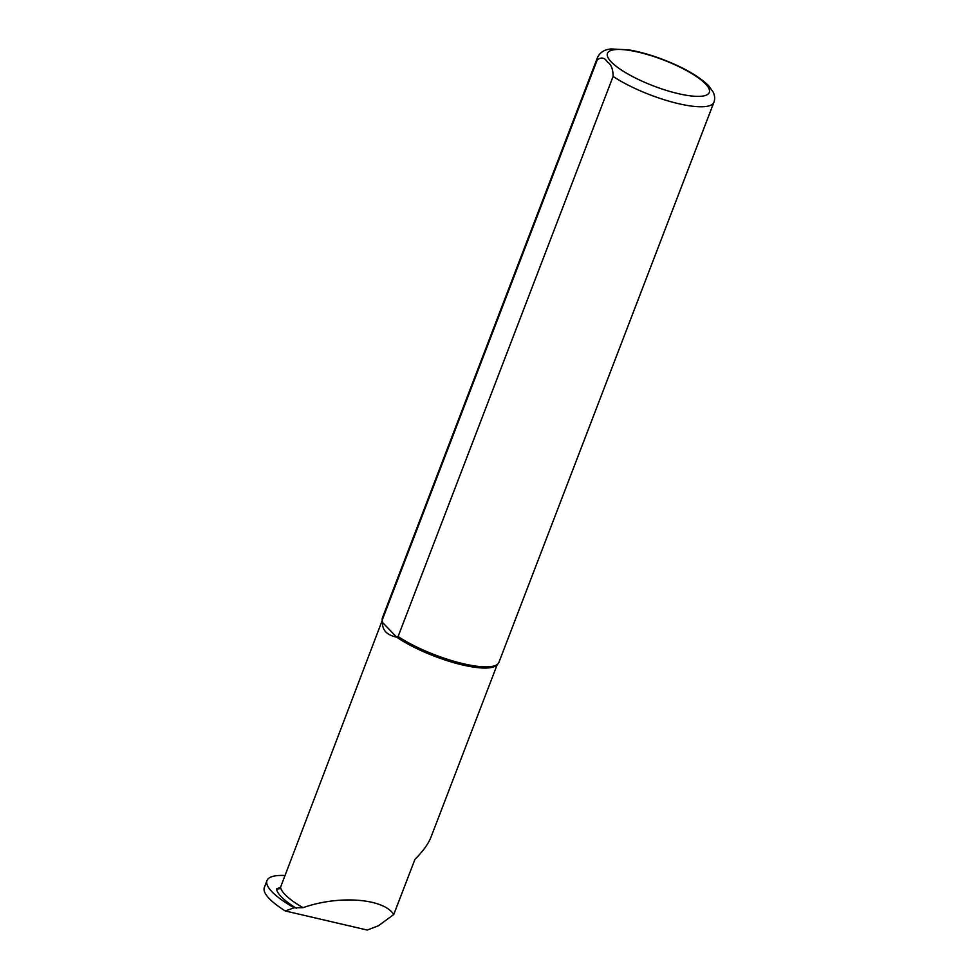 <?xml version="1.0" encoding="UTF-8"?>
<svg xmlns="http://www.w3.org/2000/svg" width="979" height="979" viewBox="0 0 979 979"><rect width="100%" height="100%" fill="white"/><g stroke="black" fill="none" stroke-linecap="round" stroke-linejoin="round"><path stroke-width="1.47" d="M497.246 664.533L430.98 837.167C428.337 843.935 422.989 851.314 414.949 859.329L393.766 914.496C383.535 898.355 338.881 895.002 303 907.68L294.177 907.778A71.406 18.197 -159 0 1 266.998 880.549A71.406 18.197 -159 0 1 285.06 875.507M393.766 914.496L378.445 925.742L367.235 930.05L285.305 910.972A71.406 18.197 21 0 1 264.354 887.439L266.998 880.549M708.527 85.626L713.214 92.136C714.878 95.832 715.098 99.222 713.899 102.305L498.898 662.391A62.362 15.897 -159 0 1 497.76 664.043L496.463 665.255A61.591 15.701 -159 0 1 454.366 662.844A61.591 15.701 -159 0 1 396.666 637.145L398.098 636.534L613.099 76.435C613.074 69.154 611.214 64.369 607.506 62.093C604.667 57.565 601.241 56.843 597.227 59.939L382.238 620.025A62.362 15.897 -159 0 1 382.189 619.683A62.362 15.897 -159 0 1 382.459 617.688L597.447 57.602C599.956 52.376 604.508 49.488 611.104 48.95L628.677 49.856C639.556 51.679 651.304 55.02 663.933 59.878C684.125 67.771 698.957 76.325 708.441 85.528L709.102 86.25M382.238 620.025L382.52 622.436C382.226 630.231 386.938 635.138 396.666 637.145L382.52 622.436A61.591 15.701 -159 0 1 382.348 621.457L382.189 619.683M296.38 908.279A64.7 16.496 -159 0 1 276.506 888.932L279.076 888.859L280.532 887.292L382.251 620.392M294.177 907.778L285.305 910.972M497.76 664.043A62.362 15.897 -159 0 1 456.141 661.89A62.362 15.897 -159 0 1 398.098 636.534M713.214 92.136L713.777 93.47M276.506 888.932A81.073 20.669 -159 0 1 280.386 887.598M303 907.68A61.591 15.701 -159 0 1 280.532 887.292M597.227 59.939A62.362 15.897 -159 0 1 597.447 57.602M705.516 83.9A54.567 13.914 -159 0 1 652.075 85.393A54.567 13.914 -159 0 1 617.529 49.464A54.567 13.914 -159 0 1 705.516 83.9M713.899 102.305A62.362 15.897 -159 0 1 674.58 102.709A62.362 15.897 -159 0 1 613.099 76.435"/></g></svg>
